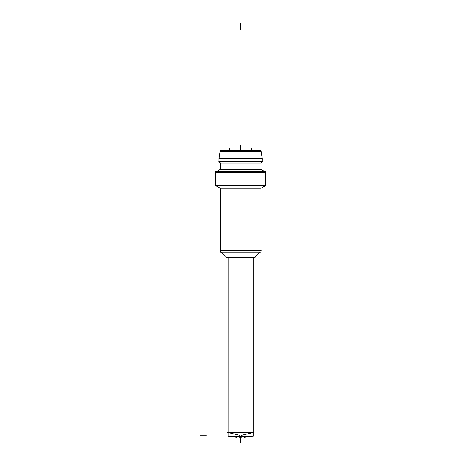 <?xml version="1.0" encoding="UTF-8"?>
<svg xmlns="http://www.w3.org/2000/svg" width="466" height="466" viewBox="0 0 466 466"><rect width="100%" height="100%" fill="white"/><g stroke="black" fill="none" stroke-linecap="round" stroke-linejoin="round"><path stroke-width="0.7" d="M253.114 257.424L253.114 436.182L253.143 257.424L253.143 436.182L228.066 436.182L228.095 257.424M228.066 432.669L228.066 257.424L228.066 432.669M259.684 252.158L254.43 257.424L259.719 252.158L254.453 257.424L226.756 257.424L221.525 252.158M221.49 252.158L226.756 257.424L221.49 252.158M261.187 250.65L220.022 250.65M260.977 188.223L260.977 250.65L260.977 188.223L220.232 188.223L220.232 250.65L220.232 188.223L220.232 250.65L220.232 188.223L220.232 250.65L220.232 188.223L216.148 185.864L220.232 188.223L216.148 185.864L220.232 188.223L260.977 188.223L265.061 185.864L260.977 188.223L265.061 185.864L260.977 188.223L260.977 250.65L260.977 188.223L265.061 185.864L260.977 188.223M265.935 185.334L215.275 185.334M265.678 172.309L265.678 185.334L265.678 172.309M215.531 172.309L215.531 185.334L215.531 172.309M265.678 185.509L265.678 171.779L215.531 171.779L215.531 185.864L215.583 171.779L215.531 185.864L215.531 185.509L215.531 185.864L265.678 185.864L265.678 171.779L265.678 172.135L215.531 172.135L265.981 172.309L215.275 172.309M260.977 169.42L265.061 171.779L260.977 169.42L265.061 171.779L260.977 169.42L220.232 169.42L216.148 171.779L220.232 169.42L260.977 169.42L260.977 163.152L220.232 163.152L220.232 169.42L216.148 171.779L220.232 169.42L216.148 171.779L220.232 169.42L220.232 163.152L220.232 169.42L220.232 163.152L219.265 161.941L220.232 163.152L219.265 161.941L220.232 163.152L260.977 163.152L260.977 169.42M261.944 161.941L260.977 163.152L261.944 161.941M262.405 161.306L218.804 161.306M219.078 158.096L220.121 151.322L261.088 151.322L262.172 158.096L261.141 151.671L262.172 158.096L262.23 161.941L262.282 158.801L218.968 158.801M218.979 158.801L218.979 161.306L218.979 158.801M262.23 158.452L218.979 158.452L262.23 158.452L262.282 158.801L262.23 158.096L262.23 158.452M220.063 151.671L219.037 158.096L220.063 151.671L261.141 151.671L220.063 151.671M262.23 158.801L262.23 161.941L218.979 161.941L218.979 158.096L262.23 158.096L261.047 151.322A1.252 1.252 0 0 0 259.906 150.617A1.252 1.252 0 0 1 261.036 151.322L262.131 158.096M221.303 150.617L220.173 151.322A1.252 1.252 0 0 1 221.303 150.617A1.252 1.252 0 0 0 220.173 151.322L221.653 150.664M239.833 436.432L236.711 436.182M233.274 436.432L247.935 436.432M227.565 432.669L253.644 432.669M255.269 257.168L225.94 257.168M265.014 185.864L260.937 188.223L260.937 252.158L220.232 252.158L220.272 188.223L216.195 185.864M261.904 161.941L260.937 163.152L260.937 169.42L265.014 171.779M219.305 161.941L220.272 163.152L220.272 169.42L216.195 171.779M265.935 172.309L265.678 185.864M260.68 150.617L220.529 150.617M259.871 150.617A1.252 1.252 90 0 1 261.111 152.027M221.338 150.617A1.252 1.252 90 0 0 220.098 152.027M259.288 150.617L259.463 150.308L259.323 150.617L259.504 150.308L259.323 150.617L259.504 150.308L221.705 150.308L221.921 150.617M229.79 436.788L229.79 436.182L229.796 436.788L251.419 436.788L251.419 436.182M252.141 432.815L241.336 435.401M241.231 436.182L241.167 436.619M244.079 437.382L246.735 437.096L244.318 436.788M229.068 432.815L239.874 435.401M239.978 436.182L240.042 436.619M237.13 437.382L234.474 437.096L236.891 436.788M237.683 436.788L240.607 437.446L240.905 436.368M243.526 436.788L240.607 437.446L240.165 436.368M244.499 436.182L241.376 436.432M239.617 437.347L240.607 437.446L240.538 436.432M200.019 435.803L206.287 435.803M240.607 437.446L240.607 442.7L240.607 437.446M240.607 145.287L240.607 150.308L240.607 145.287M220.232 250.9L220.232 252.158L220.232 250.9M215.531 171.779L215.531 172.135L215.531 171.779M215.531 172.164L215.531 185.334L215.531 172.164M218.979 158.096L218.979 158.452L218.979 158.096M240.607 23.3L240.607 29.568L240.607 23.3M220.121 151.322L219.037 158.096L220.121 151.322M259.556 150.664A1.252 1.252 90 0 1 261.03 151.322M251.576 148.409L251.576 150.308L251.576 148.409M229.633 148.409L229.633 150.308L229.633 148.409M240.607 148.409L240.607 150.308L240.607 148.409M240.607 438.588L240.607 436.788L240.607 438.588M253.143 257.424L253.143 436.182L253.143 257.424M254.453 257.424L259.719 252.158L254.453 257.424M260.977 250.9L260.977 252.158L260.977 250.9M260.977 162.797L260.977 169.775L260.977 162.797M220.232 162.797L220.232 169.775L220.232 162.797M261.036 151.322L259.906 150.617L261.036 151.322M221.886 150.617L221.705 150.308L221.886 150.617M247.126 436.788L246.735 437.096M234.083 436.788L234.474 437.096"/></g></svg>
